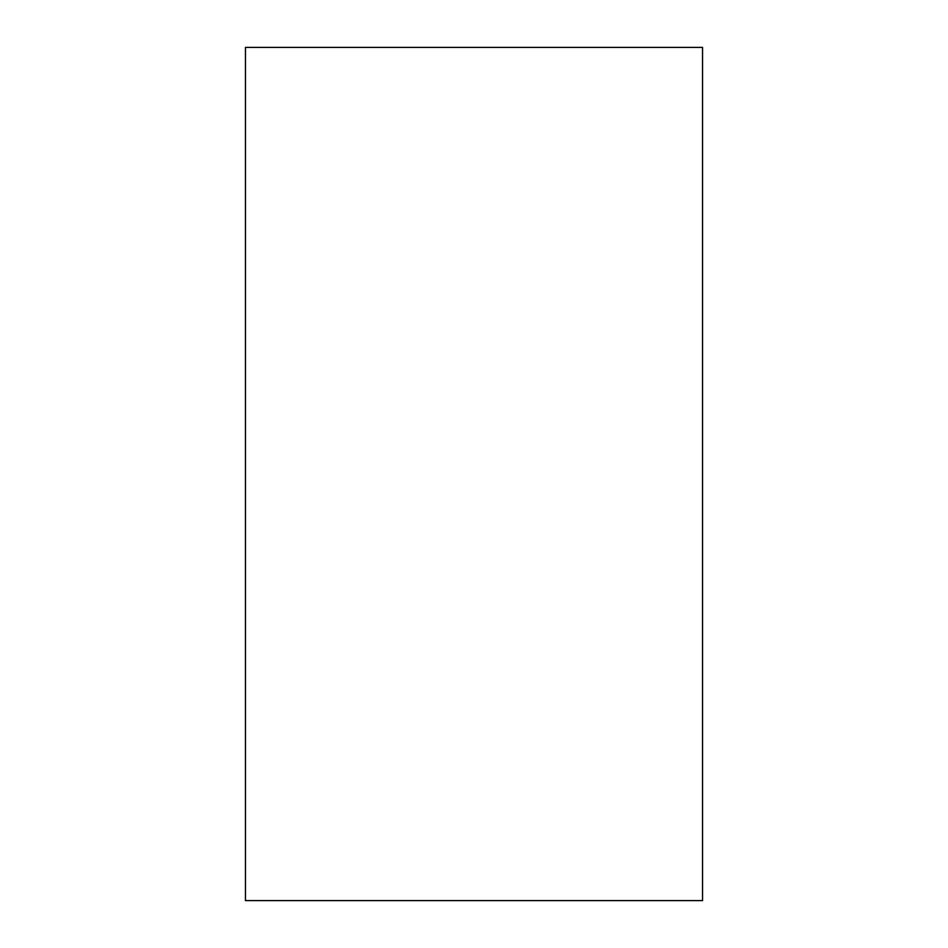 <?xml version="1.0" encoding="UTF-8"?>
<svg xmlns="http://www.w3.org/2000/svg" width="948" height="948" viewBox="0 0 948 948"><rect width="100%" height="100%" fill="white"/><g stroke="black" fill="none" stroke-linecap="round" stroke-linejoin="round"><path stroke-width="1.42" d="M702.539 474L702.539 900.6L245.461 900.6L245.461 47.4L702.539 47.4L702.539 474"/></g></svg>
